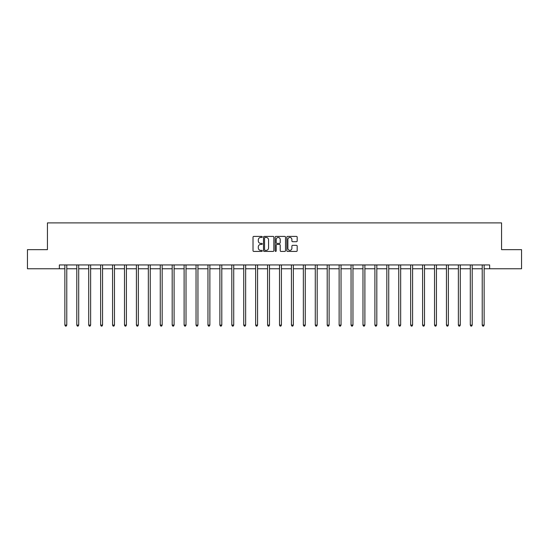 <?xml version="1.0" encoding="UTF-8"?>
<svg xmlns="http://www.w3.org/2000/svg" width="549" height="549" viewBox="0 0 549 549"><rect width="100%" height="100%" fill="white"/><g stroke="black" fill="none" stroke-linecap="round" stroke-linejoin="round"><path stroke-width="0.82" d="M262.271 236.942A0.528 0.528 0 0 0 261.743 236.413L253.775 236.413A0.748 0.748 0 0 0 253.02 237.161L253.02 250.667A0.748 0.748 0 0 0 253.775 251.421L261.743 251.421A0.528 0.528 0 0 0 262.271 250.893A0.528 0.528 0 0 0 261.743 250.371L260.713 250.371A2.402 2.402 0 0 1 258.311 247.97L258.311 246.844A2.402 2.402 0 0 1 260.713 244.442L261.743 244.442A0.528 0.528 0 0 0 262.271 243.914A0.528 0.528 0 0 0 261.743 243.392L260.713 243.392A2.402 2.402 0 0 1 258.311 240.99L258.311 239.865A2.402 2.402 0 0 1 260.713 237.463L261.743 237.463A0.528 0.528 0 0 0 262.271 236.942M296.426 241.704A0.748 0.748 0 0 0 297.181 240.956L297.181 237.161A0.748 0.748 0 0 0 296.426 236.413L287.573 236.413A0.748 0.748 0 0 0 286.825 237.161L286.825 250.667A0.748 0.748 0 0 0 287.573 251.421L296.426 251.421A0.748 0.748 0 0 0 297.181 250.667L297.181 246.096A0.748 0.748 0 0 0 296.426 245.341L292.638 245.341A0.748 0.748 0 0 0 291.89 246.096L291.89 248.361A2.004 2.004 0 0 1 289.879 250.371A2.004 2.004 0 0 1 287.875 248.361L287.875 239.474A2.004 2.004 0 0 1 289.879 237.463A2.004 2.004 0 0 1 291.89 239.474L291.89 240.956A0.748 0.748 0 0 0 292.638 241.704L296.426 241.704M59.361 268.756L27.45 268.756L27.45 249.651L47.44 249.651L47.44 222.894L501.56 222.894L501.56 249.651L521.55 249.651L521.55 268.756L489.639 268.756L489.639 264.941L59.361 264.941L59.361 268.756L64.864 268.756M273.841 237.161A0.748 0.748 0 0 0 273.093 236.413L264.241 236.413A0.748 0.748 0 0 0 263.493 237.161L263.493 250.667A0.748 0.748 0 0 0 264.241 251.421L273.093 251.421A0.748 0.748 0 0 0 273.841 250.667L273.841 237.161M275.907 236.413L284.759 236.413A0.748 0.748 0 0 1 285.507 237.161L285.507 250.667A0.748 0.748 0 0 1 284.759 251.421L280.971 251.421A0.748 0.748 0 0 1 280.223 250.667L280.223 245.19A0.748 0.748 0 0 0 279.468 244.442L276.957 244.442A0.748 0.748 0 0 0 276.209 245.19L276.209 250.893A0.528 0.528 0 0 1 275.68 251.421A0.528 0.528 0 0 1 275.159 250.893L275.159 237.161A0.748 0.748 0 0 1 275.907 236.413M66.779 268.756L76.791 268.756M78.699 268.756L88.718 268.756M90.626 268.756L100.639 268.756M102.553 268.756L112.566 268.756M114.473 268.756L124.486 268.756M126.4 268.756L136.413 268.756M138.327 268.756L148.34 268.756M150.248 268.756L160.26 268.756M162.175 268.756L172.187 268.756M174.095 268.756L184.114 268.756M186.022 268.756L196.034 268.756M197.949 268.756L207.961 268.756M209.869 268.756L219.881 268.756M221.796 268.756L231.808 268.756M233.723 268.756L243.735 268.756M245.643 268.756L255.656 268.756M257.57 268.756L267.583 268.756M269.49 268.756L279.51 268.756M281.417 268.756L291.43 268.756M293.344 268.756L303.357 268.756M305.265 268.756L315.277 268.756M317.192 268.756L327.204 268.756M329.119 268.756L339.131 268.756M341.039 268.756L351.051 268.756M352.966 268.756L362.978 268.756M364.886 268.756L374.905 268.756M376.813 268.756L386.825 268.756M388.74 268.756L398.752 268.756M400.66 268.756L410.673 268.756M412.587 268.756L422.6 268.756M424.514 268.756L434.527 268.756M436.434 268.756L446.447 268.756M448.361 268.756L458.374 268.756M460.282 268.756L470.301 268.756M472.209 268.756L482.221 268.756M484.136 268.756L489.639 268.756M265.064 237.463A0.528 0.528 0 0 0 264.543 237.992L264.543 249.843A0.528 0.528 0 0 0 265.064 250.371L266.155 250.371A2.402 2.402 0 0 0 268.557 247.97L268.557 239.865A2.402 2.402 0 0 0 266.155 237.463L265.064 237.463M280.223 239.508A2.004 2.004 0 0 0 278.213 237.504A2.004 2.004 0 0 0 276.209 239.508L276.209 242.644A0.748 0.748 0 0 0 276.957 243.392L279.468 243.392A0.748 0.748 0 0 0 280.223 242.644L280.223 239.508M66.875 264.941L66.834 265.05A0.762 0.762 0 0 0 66.779 265.332L66.779 325.111L64.864 325.111L64.864 265.332A0.762 0.762 0 0 0 64.809 265.05L64.768 264.941M66.779 325.111L66.203 326.106L65.441 326.106L64.864 325.111M78.802 264.941L78.754 265.05A0.762 0.762 0 0 0 78.699 265.332L78.699 325.111L76.791 325.111L76.791 265.332A0.762 0.762 0 0 0 76.736 265.05L76.688 264.941M78.699 325.111L78.13 326.106L77.368 326.106L76.791 325.111M90.729 264.941L90.681 265.05A0.762 0.762 0 0 0 90.626 265.332L90.626 325.111L88.718 325.111L88.718 265.332A0.762 0.762 0 0 0 88.663 265.05L88.615 264.941M90.626 325.111L90.057 326.106L89.288 326.106L88.718 325.111M102.649 264.941L102.608 265.05A0.762 0.762 0 0 0 102.553 265.332L102.553 325.111L100.639 325.111L100.639 265.332A0.762 0.762 0 0 0 100.584 265.05L100.542 264.941M102.553 325.111L101.977 326.106L101.215 326.106L100.639 325.111M114.576 264.941L114.528 265.05A0.762 0.762 0 0 0 114.473 265.332L114.473 325.111L112.566 325.111L112.566 265.332A0.762 0.762 0 0 0 112.511 265.05L112.463 264.941M114.473 325.111L113.904 326.106L113.135 326.106L112.566 325.111M126.503 264.941L126.455 265.05A0.762 0.762 0 0 0 126.4 265.332L126.4 325.111L124.486 325.111L124.486 265.332A0.762 0.762 0 0 0 124.431 265.05L124.39 264.941M126.4 325.111L125.824 326.106L125.062 326.106L124.486 325.111M138.423 264.941L138.382 265.05A0.762 0.762 0 0 0 138.327 265.332L138.327 325.111L136.413 325.111L136.413 265.332A0.762 0.762 0 0 0 136.358 265.05L136.31 264.941M138.327 325.111L137.751 326.106L136.989 326.106L136.413 325.111M150.351 264.941L150.302 265.05A0.762 0.762 0 0 0 150.248 265.332L150.248 325.111L148.34 325.111L148.34 265.332A0.762 0.762 0 0 0 148.285 265.05L148.237 264.941M150.248 325.111L149.678 326.106L148.909 326.106L148.34 325.111M162.271 264.941L162.23 265.05A0.762 0.762 0 0 0 162.175 265.332L162.175 325.111L160.26 325.111L160.26 265.332A0.762 0.762 0 0 0 160.205 265.05L160.164 264.941M162.175 325.111L161.598 326.106L160.836 326.106L160.26 325.111M174.198 264.941L174.15 265.05A0.762 0.762 0 0 0 174.095 265.332L174.095 325.111L172.187 325.111L172.187 265.332A0.762 0.762 0 0 0 172.132 265.05L172.084 264.941M174.095 325.111L173.525 326.106L172.763 326.106L172.187 325.111M186.125 264.941L186.077 265.05A0.762 0.762 0 0 0 186.022 265.332L186.022 325.111L184.114 325.111L184.114 265.332A0.762 0.762 0 0 0 184.059 265.05L184.011 264.941M186.022 325.111L185.452 326.106L184.684 326.106L184.114 325.111M198.045 264.941L198.004 265.05A0.762 0.762 0 0 0 197.949 265.332L197.949 325.111L196.034 325.111L196.034 265.332A0.762 0.762 0 0 0 195.979 265.05L195.938 264.941M197.949 325.111L197.372 326.106L196.611 326.106L196.034 325.111M209.972 264.941L209.924 265.05A0.762 0.762 0 0 0 209.869 265.332L209.869 325.111L207.961 325.111L207.961 265.332A0.762 0.762 0 0 0 207.906 265.05L207.858 264.941M209.869 325.111L209.299 326.106L208.531 326.106L207.961 325.111M221.899 264.941L221.851 265.05A0.762 0.762 0 0 0 221.796 265.332L221.796 325.111L219.881 325.111L219.881 265.332A0.762 0.762 0 0 0 219.826 265.05L219.785 264.941M221.796 325.111L221.22 326.106L220.458 326.106L219.881 325.111M233.819 264.941L233.778 265.05A0.762 0.762 0 0 0 233.723 265.332L233.723 325.111L231.808 325.111L231.808 265.332A0.762 0.762 0 0 0 231.753 265.05L231.705 264.941M233.723 325.111L233.147 326.106L232.385 326.106L231.808 325.111M245.746 264.941L245.698 265.05A0.762 0.762 0 0 0 245.643 265.332L245.643 325.111L243.735 325.111L243.735 265.332A0.762 0.762 0 0 0 243.681 265.05L243.632 264.941M245.643 325.111L245.074 326.106L244.305 326.106L243.735 325.111M257.666 264.941L257.625 265.05A0.762 0.762 0 0 0 257.57 265.332L257.57 325.111L255.656 325.111L255.656 265.332A0.762 0.762 0 0 0 255.601 265.05L255.559 264.941M257.57 325.111L256.994 326.106L256.232 326.106L255.656 325.111M269.593 264.941L269.545 265.05A0.762 0.762 0 0 0 269.49 265.332L269.49 325.111L267.583 325.111L267.583 265.332A0.762 0.762 0 0 0 267.528 265.05L267.48 264.941M269.49 325.111L268.921 326.106L268.152 326.106L267.583 325.111M281.52 264.941L281.472 265.05A0.762 0.762 0 0 0 281.417 265.332L281.417 325.111L279.51 325.111L279.51 265.332A0.762 0.762 0 0 0 279.455 265.05L279.407 264.941M281.417 325.111L280.848 326.106L280.079 326.106L279.51 325.111M293.441 264.941L293.399 265.05A0.762 0.762 0 0 0 293.344 265.332L293.344 325.111L291.43 325.111L291.43 265.332A0.762 0.762 0 0 0 291.375 265.05L291.334 264.941M293.344 325.111L292.768 326.106L292.006 326.106L291.43 325.111M305.368 264.941L305.319 265.05A0.762 0.762 0 0 0 305.265 265.332L305.265 325.111L303.357 325.111L303.357 265.332A0.762 0.762 0 0 0 303.302 265.05L303.254 264.941M305.265 325.111L304.695 326.106L303.926 326.106L303.357 325.111M317.295 264.941L317.247 265.05A0.762 0.762 0 0 0 317.192 265.332L317.192 325.111L315.277 325.111L315.277 265.332A0.762 0.762 0 0 0 315.222 265.05L315.181 264.941M317.192 325.111L316.615 326.106L315.853 326.106L315.277 325.111M329.215 264.941L329.174 265.05A0.762 0.762 0 0 0 329.119 265.332L329.119 325.111L327.204 325.111L327.204 265.332A0.762 0.762 0 0 0 327.149 265.05L327.101 264.941M329.119 325.111L328.542 326.106L327.78 326.106L327.204 325.111M341.142 264.941L341.094 265.05A0.762 0.762 0 0 0 341.039 265.332L341.039 325.111L339.131 325.111L339.131 265.332A0.762 0.762 0 0 0 339.076 265.05L339.028 264.941M341.039 325.111L340.469 326.106L339.701 326.106L339.131 325.111M353.062 264.941L353.021 265.05A0.762 0.762 0 0 0 352.966 265.332L352.966 325.111L351.051 325.111L351.051 265.332A0.762 0.762 0 0 0 350.996 265.05L350.955 264.941M352.966 325.111L352.389 326.106L351.628 326.106L351.051 325.111M364.989 264.941L364.941 265.05A0.762 0.762 0 0 0 364.886 265.332L364.886 325.111L362.978 325.111L362.978 265.332A0.762 0.762 0 0 0 362.923 265.05L362.875 264.941M364.886 325.111L364.316 326.106L363.548 326.106L362.978 325.111M376.916 264.941L376.868 265.05A0.762 0.762 0 0 0 376.813 265.332L376.813 325.111L374.905 325.111L374.905 265.332A0.762 0.762 0 0 0 374.85 265.05L374.802 264.941M376.813 325.111L376.237 326.106L375.475 326.106L374.905 325.111M388.836 264.941L388.795 265.05A0.762 0.762 0 0 0 388.74 265.332L388.74 325.111L386.825 325.111L386.825 265.332A0.762 0.762 0 0 0 386.771 265.05L386.729 264.941M388.74 325.111L388.164 326.106L387.402 326.106L386.825 325.111M400.763 264.941L400.715 265.05A0.762 0.762 0 0 0 400.66 265.332L400.66 325.111L398.752 325.111L398.752 265.332A0.762 0.762 0 0 0 398.698 265.05L398.649 264.941M400.66 325.111L400.091 326.106L399.322 326.106L398.752 325.111M412.69 264.941L412.642 265.05A0.762 0.762 0 0 0 412.587 265.332L412.587 325.111L410.673 325.111L410.673 265.332A0.762 0.762 0 0 0 410.618 265.05L410.577 264.941M412.587 325.111L412.011 326.106L411.249 326.106L410.673 325.111M424.61 264.941L424.569 265.05A0.762 0.762 0 0 0 424.514 265.332L424.514 325.111L422.6 325.111L422.6 265.332A0.762 0.762 0 0 0 422.545 265.05L422.497 264.941M424.514 325.111L423.938 326.106L423.176 326.106L422.6 325.111M436.537 264.941L436.489 265.05A0.762 0.762 0 0 0 436.434 265.332L436.434 325.111L434.527 325.111L434.527 265.332A0.762 0.762 0 0 0 434.472 265.05L434.424 264.941M436.434 325.111L435.865 326.106L435.096 326.106L434.527 325.111M448.458 264.941L448.416 265.05A0.762 0.762 0 0 0 448.361 265.332L448.361 325.111L446.447 325.111L446.447 265.332A0.762 0.762 0 0 0 446.392 265.05L446.351 264.941M448.361 325.111L447.785 326.106L447.023 326.106L446.447 325.111M460.385 264.941L460.337 265.05A0.762 0.762 0 0 0 460.282 265.332L460.282 325.111L458.374 325.111L458.374 265.332A0.762 0.762 0 0 0 458.319 265.05L458.271 264.941M460.282 325.111L459.712 326.106L458.943 326.106L458.374 325.111M472.312 264.941L472.264 265.05A0.762 0.762 0 0 0 472.209 265.332L472.209 325.111L470.301 325.111L470.301 265.332A0.762 0.762 0 0 0 470.246 265.05L470.198 264.941M472.209 325.111L471.632 326.106L470.87 326.106L470.301 325.111M484.232 264.941L484.191 265.05A0.762 0.762 0 0 0 484.136 265.332L484.136 325.111L482.221 325.111L482.221 265.332A0.762 0.762 0 0 0 482.166 265.05L482.125 264.941M484.136 325.111L483.559 326.106L482.797 326.106L482.221 325.111"/></g></svg>
